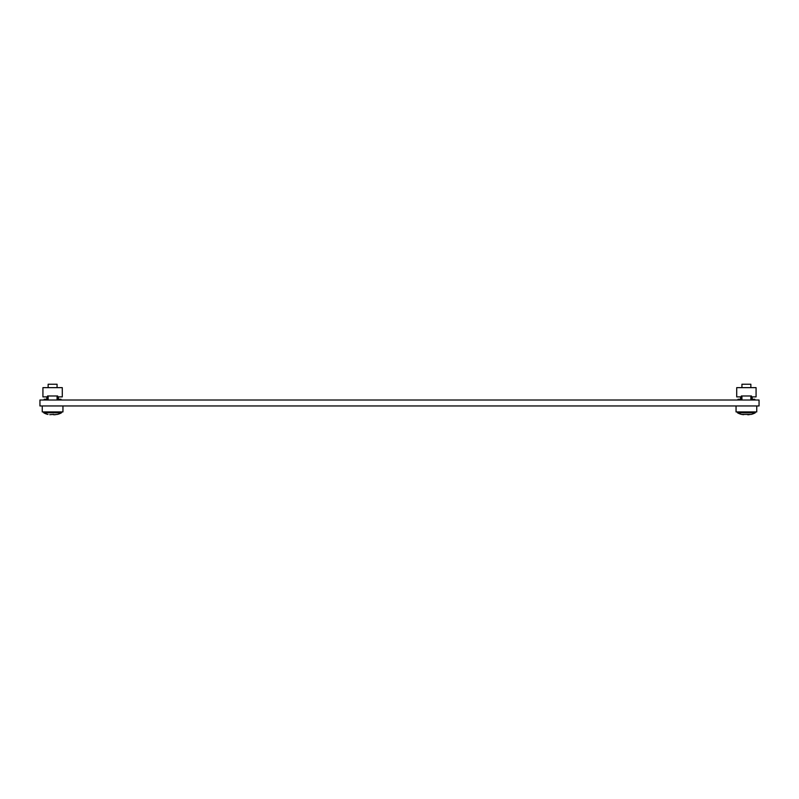 <?xml version="1.0" encoding="UTF-8"?>
<svg xmlns="http://www.w3.org/2000/svg" width="799" height="799" viewBox="0 0 799 799"><rect width="100%" height="100%" fill="white"/><g stroke="black" fill="none" stroke-linecap="round" stroke-linejoin="round"><path stroke-width="1.2" d="M53.643 414.401L49.748 414.681M61.533 411.914L61.533 412.763A14.891 14.891 0 0 1 57.218 414.431L57.218 414.431A14.891 14.891 0 0 0 61.533 412.763L43.675 412.763A14.891 14.891 0 0 0 47.99 414.431A14.891 14.891 0 0 1 43.675 412.763A14.891 14.891 0 0 0 47.99 414.431A14.891 14.891 0 0 1 43.675 412.763A14.891 14.891 0 0 0 47.99 414.431M53.643 414.761L57.218 414.401M47.541 400.009L47.541 395.984L48.14 395.984L48.14 400.009M57.069 400.009L57.069 395.984L57.668 395.984L57.668 400.009M61.014 400.009L61.014 399.26L58.407 399.26L58.407 396.883L62.282 396.883L62.282 387.645L42.926 387.645L42.926 396.883L46.801 396.883L46.801 399.26L44.195 399.26L44.195 400.009M47.541 395.984L57.668 395.984M58.407 399.26L58.407 396.883M46.801 396.883L46.801 399.26M741.332 400.009L741.332 395.984L751.46 395.984L751.46 400.009M754.805 400.009L754.805 399.26L752.199 399.26L752.199 396.883L756.074 396.883L756.074 387.645L736.718 387.645L736.718 396.883L740.593 396.883L740.593 399.26L737.986 399.26L737.986 400.009M741.332 395.984L741.931 395.984L741.332 395.984L741.931 395.984L741.332 395.984L741.931 395.984L741.931 400.009M751.46 395.984L750.86 395.984L751.46 395.984L750.86 395.984L751.46 395.984L750.86 395.984L750.86 400.009M752.199 399.26L752.199 396.883M740.593 396.883L740.593 399.26M42.257 405.962L42.257 411.914L62.951 411.914L62.951 405.962M736.049 405.962L736.049 411.914L756.743 411.914L756.743 405.962M57.069 387.645L57.069 384.239L48.14 384.239L48.14 387.645M43.675 411.914L43.675 412.763M55.451 414.681L53.962 414.761M750.86 387.645L750.86 384.239L741.931 384.239L741.931 387.645M737.467 411.914L737.467 412.763A14.891 14.891 0 0 0 741.782 414.431L751.01 414.401M755.325 411.914L755.325 412.763L737.467 412.763A14.891 14.891 0 0 0 741.782 414.431L743.539 414.681M755.325 412.763A14.891 14.891 0 0 1 751.01 414.431M749.242 414.681L747.754 414.761M747.435 414.401L745.357 414.401L747.435 414.401M39.95 400.009L39.95 405.962L759.05 405.962L759.05 400.009L39.95 400.009M737.467 412.763A14.891 14.891 0 0 0 741.782 414.431A14.891 14.891 0 0 1 737.467 412.763A14.891 14.891 0 0 0 741.782 414.431A14.891 14.891 0 0 1 737.467 412.763"/></g></svg>
